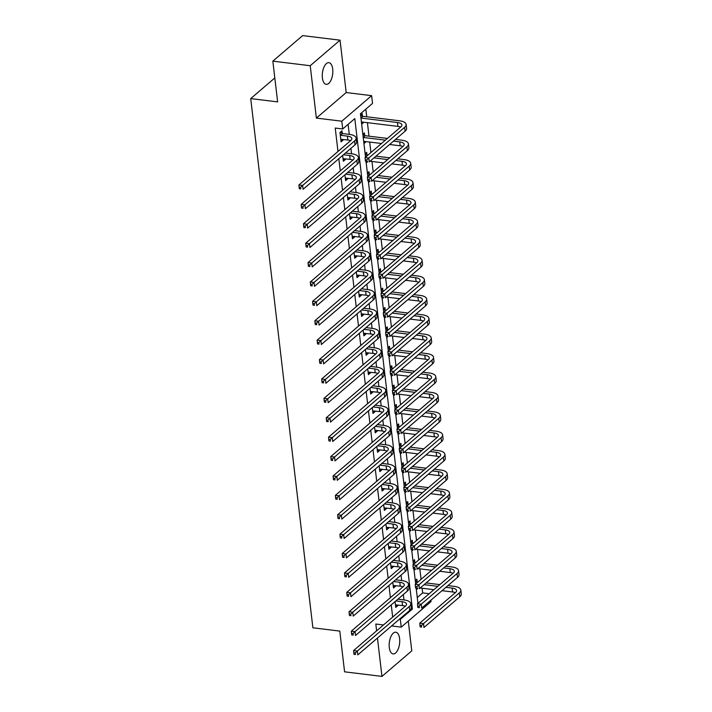 <?xml version="1.0" encoding="UTF-8"?>
<svg xmlns="http://www.w3.org/2000/svg" width="712" height="712" viewBox="0 0 712 712"><rect width="100%" height="100%" fill="white"/><g stroke="black" fill="none" stroke-linecap="round" stroke-linejoin="round"><path stroke-width="1.07" d="M399.61 638.646A10.938 5.153 97 0 0 395.783 632.212A10.938 5.153 97 0 0 389.295 647.484A10.938 5.153 97 0 0 393.131 653.919A10.938 5.153 97 0 0 399.61 638.646M332.709 69.091A10.938 5.153 97 0 0 328.873 62.656A10.938 5.153 97 0 0 322.394 77.928A10.938 5.153 97 0 0 326.221 84.363A10.938 5.153 97 0 0 332.709 69.091M430.885 600.198L431.045 601.587L401.23 627.13L400.322 619.369L412.408 609.018L354.798 118.61L342.712 128.961L341.796 121.2L371.611 95.657L372.527 103.418L360.441 113.778L365.532 157.174M274.814 77.937L250.713 98.594L312.88 627.797L339.793 631.09L344.581 671.825L381.961 676.4L411.776 650.857L408.279 621.087M250.713 98.594L277.627 101.887L272.838 61.143L302.653 35.6L340.042 40.175L310.227 65.718L316.377 118.094L341.796 121.2M316.377 118.094L346.192 92.551L340.042 40.175M346.192 92.551L371.611 95.657M417.268 597.528L422.661 592.909L422.109 588.237M421.059 579.328L419.831 568.843M418.781 559.935L417.552 549.442M416.502 540.533L415.274 530.039M414.224 521.131L412.996 510.646M411.945 501.738L410.717 491.244M409.667 482.336L408.439 471.842M407.389 462.933L406.16 452.449M405.11 443.54L403.882 433.047M402.832 424.138L401.595 413.645M400.553 404.736L399.316 394.252M398.275 385.343L397.038 374.85M395.997 365.941L394.76 355.448M393.718 346.539L392.481 336.055M391.44 327.146L390.203 316.653M389.161 307.744L387.924 297.251M386.883 288.342L385.646 277.858M384.596 268.949L383.368 258.456M382.317 249.547L381.089 239.054M380.039 230.145L378.811 219.661M377.76 210.752L376.532 200.259M375.482 191.35L374.254 180.857M373.204 171.948L371.976 161.464M370.925 152.555L369.697 142.062M369.003 136.179L367.419 122.66M366.725 116.777L365.826 109.15M422.661 592.909L429.194 593.71M272.838 61.143L310.227 65.718M360.566 114.881L362.132 113.546L362.426 116.074M361.66 124.191L363.227 122.856L363.138 122.144M362.844 134.283L364.411 132.939L364.704 135.476M363.939 143.593L365.505 142.249L365.416 141.537M365.123 153.685L366.689 152.341L366.983 154.869M366.217 162.995L367.712 161.713M367.401 173.078L368.967 171.743L369.27 174.271M368.496 182.388L369.991 181.115M369.679 192.48L371.246 191.136L371.548 193.673M370.774 201.79L372.269 200.508M371.958 211.882L373.524 210.538L373.827 213.066M373.052 221.192L374.548 219.91M374.236 231.275L375.803 229.94L376.105 232.468M375.331 240.585L376.826 239.312M376.523 250.677L378.081 249.333L378.383 251.87M377.609 259.987L379.104 258.705M378.802 270.079L380.359 268.736L380.662 271.263M379.888 279.389L381.383 278.107M381.08 289.473L382.638 288.137L382.94 290.665M382.175 298.782L383.661 297.509M383.359 308.875L384.916 307.531L385.219 310.067M384.453 318.184L385.94 316.902M385.637 328.276L387.203 326.933L387.497 329.46M386.732 337.586L388.218 336.304M387.915 347.67L389.482 346.335L389.776 348.862M389.01 356.979L390.496 355.706M390.194 367.072L391.76 365.728L392.054 368.264M391.288 376.381L392.784 375.099M392.472 386.474L394.039 385.13L394.332 387.657M393.567 395.783L395.062 394.501M394.751 405.867L396.317 404.532L396.611 407.059M395.845 415.176L397.341 413.903M397.029 425.269L398.595 423.925L398.889 426.461M398.124 434.578L399.619 433.297M399.307 444.671L400.874 443.327L401.168 445.854M400.402 453.98L401.897 452.698M401.586 464.064L403.152 462.729L403.446 465.256M402.68 473.373L404.176 472.101M403.864 483.466L405.431 482.122L405.724 484.658M404.959 492.775L406.454 491.494M406.143 502.868L407.709 501.524L408.003 504.052M407.237 512.177L408.733 510.896M408.421 522.261L409.987 520.926L410.281 523.453M409.516 531.57L411.011 530.298M410.699 541.663L412.266 540.319L412.56 542.856M411.794 550.972L413.289 549.691M412.978 561.065L414.544 559.721L414.847 562.249M414.072 570.374L415.568 569.093M415.256 580.458L416.823 579.123L417.125 581.651M416.351 589.767L417.846 588.495M342.712 128.961L335.227 128.053L337.986 151.496M338.832 158.696L340.265 170.889M341.11 178.098L342.543 190.291M343.389 197.5L344.822 209.693M345.667 216.893L347.1 229.086M347.945 236.295L349.378 248.488M350.224 255.697L351.657 267.89M352.502 275.09L353.935 287.283M354.781 294.492L356.214 306.685M357.059 313.894L358.492 326.087M359.346 333.287L360.77 345.48M361.625 352.689L363.058 364.882M363.903 372.091L365.336 384.284M366.182 391.484L367.615 403.677M368.46 410.886L369.893 423.079M370.738 430.288L372.171 442.481M373.017 449.681L374.45 461.874M375.295 469.083L376.728 481.276M377.574 488.485L379.007 500.678M379.852 507.878L381.285 520.072M382.13 527.281L383.563 539.473M384.409 546.683L385.842 558.876M386.687 566.076L388.12 578.269M388.966 585.478L390.399 597.671M391.244 604.88L392.677 617.073M404.763 606.713L404.683 606.037M403.971 599.949L403.33 594.52M402.485 587.32L402.405 586.635M401.693 580.547L401.052 575.118M400.206 567.918L400.126 567.233M399.414 561.154L398.773 555.725M397.928 548.516L397.848 547.839M397.136 541.752L396.495 536.323M395.649 529.123L395.569 528.438M394.857 522.35L394.217 516.921M393.371 509.721L393.291 509.036M392.579 502.957L391.938 497.528M391.093 490.319L391.013 489.642M390.301 483.555L389.66 478.126M388.814 470.917L388.734 470.24M388.022 464.153L387.381 458.724M386.536 451.524L386.456 450.838M385.744 444.76L385.103 439.331M384.257 432.122L384.177 431.445M383.465 425.358L382.825 419.929M381.979 412.72L381.899 412.043M381.187 405.956L380.546 400.527M379.701 393.327L379.621 392.641M378.9 386.563L378.268 381.134M377.422 373.925L377.342 373.248M376.621 367.161L375.989 361.732M375.144 354.523L375.064 353.846M374.343 347.759L373.711 342.33M372.865 335.13L372.785 334.444M372.065 328.365L371.433 322.937M370.587 315.728L370.507 315.051M369.786 308.964L369.154 303.535M368.309 296.325L368.229 295.649M367.508 289.562L366.876 284.132M366.021 276.932L365.941 276.247M365.229 270.168L364.597 264.739M363.743 257.53L363.663 256.854M362.951 250.766L362.31 245.337M361.465 238.128L361.385 237.452M360.673 231.364L360.032 225.935M359.186 218.735L359.106 218.05M358.394 211.971L357.753 206.542M356.908 199.333L356.828 198.657M356.116 192.569L355.475 187.14M354.629 179.931L354.549 179.255M353.837 173.167L353.197 167.738M352.351 160.538L352.271 159.853M351.559 153.774L350.918 148.345M350.073 141.136L349.993 140.46M349.281 134.372L348.097 124.342M342.285 133.331L341.983 130.803L339.971 132.53L341.066 141.839L343.077 140.113L342.997 139.401M342.659 155.421L343.344 161.241L345.356 159.515L345.276 158.803M344.937 174.823L345.623 180.634L347.634 178.917L347.554 178.196M347.216 194.216L347.901 200.036L349.912 198.31L349.832 197.598M349.494 213.618L350.179 219.438L352.191 217.712L352.111 217M351.772 233.02L352.458 238.84L354.478 237.114L354.389 236.393M354.051 252.413L354.736 258.233L356.757 256.507L356.668 255.795M356.329 271.815L357.015 277.635L359.035 275.909L358.946 275.197M358.608 291.217L359.293 297.038L361.313 295.311L361.224 294.59M360.895 310.61L361.571 316.431L363.592 314.704L363.503 313.992M363.173 330.012L363.85 335.833L365.87 334.106L365.781 333.394M365.452 349.414L366.128 355.235L368.149 353.508L368.06 352.787M367.73 368.807L368.416 374.628L370.427 372.901L370.338 372.189M370.009 388.209L370.694 394.03L372.705 392.303L372.616 391.591M372.287 407.611L372.972 413.432L374.984 411.705L374.904 410.984M374.565 427.004L375.251 432.825L377.262 431.098L377.182 430.386M376.844 446.406L377.529 452.227L379.541 450.5L379.46 449.788M379.122 465.808L379.808 471.629L381.819 469.902L381.739 469.181M381.401 485.201L382.086 491.022L384.097 489.295L384.017 488.583M383.679 504.603L384.364 510.424L386.376 508.697L386.296 507.985M385.957 524.005L386.643 529.826L388.654 528.099L388.574 527.378M388.236 543.398L388.921 549.219L390.933 547.492L390.852 546.78M390.514 562.8L391.2 568.621L393.211 566.894L393.131 566.182M392.793 582.202L393.478 588.023L395.489 586.296L395.409 585.576M395.071 601.596L395.756 607.416L397.777 605.689L397.688 604.977M383.474 624.958L375.811 624.024L376.612 630.841M377.458 638.041L381.961 676.4M391.573 625.946L401.23 627.13M399.379 619.253L400.322 619.369M366.048 161.508L367.81 176.567M368.327 180.91L370.089 195.969M370.605 200.303L372.367 215.371M372.883 219.705L374.654 234.764M375.162 239.107L376.933 254.166M377.44 258.5L379.211 273.568M379.719 277.903L381.49 292.961M381.997 297.305L383.768 312.363M384.275 316.698L386.046 331.765M386.554 336.1L388.325 351.158M388.832 355.502L390.603 370.56M391.111 374.895L392.882 389.962M393.389 394.297L395.16 409.356M395.667 413.699L397.438 428.757M397.946 433.092L399.717 448.16M400.224 452.494L401.995 467.553M402.502 471.896L404.274 486.955M404.781 491.289L406.552 506.357M407.068 510.691L408.83 525.75M409.347 530.093L411.109 545.152M411.625 549.486L413.387 564.554M413.903 568.888L415.666 583.947M416.182 588.29L417.953 603.349M410.993 608.84L412.408 609.018M340.825 139.837L343.077 140.113M361.482 122.642L363.227 122.856M363.761 142.035L365.505 142.249M343.113 159.239L345.356 159.515M345.391 178.641L347.634 178.917M347.67 198.034L349.912 198.31M349.948 217.436L352.191 217.712M352.226 236.838L354.478 237.114M354.505 256.231L356.757 256.507M356.783 275.633L359.035 275.909M359.062 295.035L361.313 295.311M361.34 314.428L363.592 314.704M363.618 333.83L365.87 334.106M365.897 353.232L368.149 353.508M368.175 372.625L370.427 372.901M370.454 392.027L372.705 392.303M372.732 411.429L374.984 411.705M375.01 430.822L377.262 431.098M377.289 450.224L379.541 450.5M379.567 469.626L381.819 469.902M381.846 489.019L384.097 489.295M384.124 508.421L386.376 508.697M386.411 527.823L388.654 528.099M388.69 547.216L390.933 547.492M390.968 566.619L393.211 566.894M393.247 586.021L395.489 586.296M395.525 605.414L397.777 605.689M340.763 139.312L347.848 139.997A8.544 3.453 173.3 0 1 350.598 140.691M340.728 135.298L347.394 136.117A8.544 3.453 173.3 0 1 351.844 138.573A8.544 3.453 173.3 0 1 350.838 140.478L298.907 184.978L302.644 185.431L354.576 140.94A12.816 5.18 -6.7 0 0 356.089 138.075A12.816 5.18 -6.7 0 0 349.405 134.39L342.748 133.571L340.265 135.058M340.256 132.29L342.748 133.571M300.606 187.363L299.111 187.176L299.298 188.733L300.793 188.911L300.606 187.363L302.644 185.431L303.098 189.312L355.03 144.821A12.816 5.18 -6.7 0 0 356.543 141.955L356.089 138.075M300.793 188.911L299.298 188.733M299.111 187.176L298.907 184.978M360.592 115.13L362.889 116.314L360.931 117.987M360.94 118.05L397.447 122.509A8.544 3.453 173.3 0 1 401.897 124.965A8.544 3.453 173.3 0 1 400.892 126.878L365.069 157.566L368.807 158.02L404.63 127.332A12.816 5.18 -6.7 0 0 406.143 124.466A12.816 5.18 -6.7 0 0 399.459 120.782L362.889 116.314M361.393 121.93L397.901 126.389A8.544 3.453 173.3 0 1 400.651 127.083M366.778 159.951L365.283 159.764L365.47 161.321L366.965 161.499L366.778 159.951L368.807 158.02L369.27 161.9L405.083 131.213A12.816 5.18 -6.7 0 0 406.597 128.347L406.143 124.466M366.965 161.499L365.47 161.321M365.283 159.764L365.069 157.566M343.05 158.705L350.126 159.39A8.544 3.453 173.3 0 1 352.876 160.084M343.442 154.753L349.672 155.51A8.544 3.453 173.3 0 1 354.122 157.966A8.544 3.453 173.3 0 1 353.116 159.88L301.185 204.38L304.923 204.834L356.854 160.334A12.816 5.18 -6.7 0 0 358.367 157.468A12.816 5.18 -6.7 0 0 351.683 153.783L345.453 153.027M302.885 206.756L301.39 206.578L301.577 208.126L303.072 208.313L302.885 206.756L304.923 204.834L305.377 208.714L357.317 164.214A12.816 5.18 -6.7 0 0 358.821 161.348L358.367 157.468M303.072 208.313L301.577 208.126M301.39 206.578L301.185 204.38M345.329 178.107L352.404 178.792A8.544 3.453 173.3 0 1 355.155 179.486M345.721 174.146L351.95 174.912A8.544 3.453 173.3 0 1 356.409 177.368A8.544 3.453 173.3 0 1 355.395 179.282L303.463 223.773L307.201 224.236L359.133 179.736A12.816 5.18 -6.7 0 0 360.646 176.87A12.816 5.18 -6.7 0 0 353.962 173.185L347.732 172.42M305.163 226.158L303.668 225.971L303.855 227.529L305.35 227.707L305.163 226.158L307.201 224.236L307.655 228.116L359.596 183.616A12.816 5.18 -6.7 0 0 361.1 180.75L360.646 176.87M305.35 227.707L303.855 227.529M303.668 225.971L303.463 223.773M347.607 197.509L354.683 198.194A8.544 3.453 173.3 0 1 357.433 198.888M347.999 193.548L354.229 194.314A8.544 3.453 173.3 0 1 358.688 196.77A8.544 3.453 173.3 0 1 357.673 198.675L305.742 243.175L309.48 243.629L361.411 199.138A12.816 5.18 -6.7 0 0 362.924 196.272A12.816 5.18 -6.7 0 0 356.24 192.587L350.01 191.822M307.45 245.56L305.955 245.373L306.133 246.93L307.628 247.108L307.45 245.56L309.48 243.629L309.934 247.509L361.874 203.018A12.816 5.18 -6.7 0 0 363.378 200.152L362.924 196.272M307.628 247.108L306.133 246.93M305.955 245.373L305.742 243.175M362.871 134.524L365.167 135.707L363.209 137.389M393.496 141.145L399.726 141.91A8.544 3.453 173.3 0 1 404.176 144.367A8.544 3.453 173.3 0 1 403.17 146.272L367.356 176.968L371.094 177.422L406.908 146.734A12.816 5.18 -6.7 0 0 408.421 143.869A12.816 5.18 -6.7 0 0 401.737 140.184L395.507 139.418M387.408 138.431L365.167 135.707M363.218 137.443L385.397 140.157M363.672 141.323L381.49 143.504M389.589 144.492L400.18 145.791A8.544 3.453 173.3 0 1 402.93 146.485M369.056 179.344L367.561 179.166L367.748 180.715L369.243 180.901L369.056 179.344L371.094 177.422L371.548 181.302L407.362 150.615A12.816 5.18 -6.7 0 0 408.875 147.749L408.421 143.869M369.243 180.901L367.748 180.715M367.561 179.166L367.356 176.968M365.149 153.925L367.445 155.109L365.487 156.791M395.774 160.547L402.004 161.312A8.544 3.453 173.3 0 1 406.454 163.76A8.544 3.453 173.3 0 1 405.448 165.674L369.635 196.361L373.373 196.823L409.186 166.136A12.816 5.18 -6.7 0 0 410.699 163.262A12.816 5.18 -6.7 0 0 404.015 159.586L397.786 158.82M389.687 157.833L375.981 156.15M373.96 157.877L387.675 159.559M370.062 161.224L383.768 162.906M391.867 163.894L402.458 165.184A8.544 3.453 173.3 0 1 405.208 165.887M371.335 198.746L369.84 198.559L370.026 200.117L371.522 200.294L371.335 198.746L373.373 196.823L373.827 200.704L409.64 170.008A12.816 5.18 -6.7 0 0 411.153 167.142L410.699 163.262M371.522 200.294L370.026 200.117M369.84 198.559L369.635 196.361M367.437 173.328L369.724 174.511L367.766 176.184M398.053 179.949L404.283 180.706A8.544 3.453 173.3 0 1 408.733 183.162A8.544 3.453 173.3 0 1 407.727 185.076L371.913 215.763L375.651 216.217L411.465 185.529A12.816 5.18 -6.7 0 0 412.978 182.664A12.816 5.18 -6.7 0 0 406.294 178.979L400.064 178.222M391.965 177.226L378.259 175.553M376.239 177.279L389.953 178.952M372.34 180.625L386.046 182.299M394.145 183.296L404.736 184.586A8.544 3.453 173.3 0 1 407.487 185.28M373.613 218.148L372.118 217.961L372.305 219.519L373.8 219.696L373.613 218.148L375.651 216.217L376.105 220.097L411.928 189.41A12.816 5.18 -6.7 0 0 413.432 186.544L412.978 182.664M373.8 219.696L372.305 219.519M372.118 217.961L371.913 215.763M349.886 216.902L356.961 217.587A8.544 3.453 173.3 0 1 359.711 218.281M350.277 212.95L356.507 213.707A8.544 3.453 173.3 0 1 360.966 216.163A8.544 3.453 173.3 0 1 359.952 218.077L308.02 262.577L311.758 263.031L363.69 218.531A12.816 5.18 -6.7 0 0 365.203 215.665A12.816 5.18 -6.7 0 0 358.519 211.98L352.289 211.224M309.729 264.953L308.234 264.775L308.412 266.324L309.907 266.51L309.729 264.953L311.758 263.031L312.212 266.911L364.152 222.411A12.816 5.18 -6.7 0 0 365.657 219.545L365.203 215.665M309.907 266.51L308.412 266.324M308.234 264.775L308.02 262.577M369.715 192.721L372.002 193.904L370.044 195.586M400.331 199.342L406.561 200.108A8.544 3.453 173.3 0 1 411.011 202.564A8.544 3.453 173.3 0 1 410.005 204.469L374.192 235.165L377.93 235.619L413.743 204.931A12.816 5.18 -6.7 0 0 415.256 202.066A12.816 5.18 -6.7 0 0 408.572 198.381L402.342 197.616M394.243 196.628L380.537 194.955M378.526 196.681L392.232 198.354M374.619 200.028L388.325 201.701M396.424 202.689L407.015 203.988A8.544 3.453 173.3 0 1 409.765 204.682M375.892 237.541L374.396 237.363L374.583 238.912L376.078 239.098L375.892 237.541L377.93 235.619L378.383 239.499L414.206 208.812A12.816 5.18 -6.7 0 0 415.71 205.946L415.256 202.066M376.078 239.098L374.583 238.912M374.396 237.363L374.192 235.165M352.164 236.304L359.24 236.989A8.544 3.453 173.3 0 1 361.99 237.683M352.556 232.343L358.786 233.109A8.544 3.453 173.3 0 1 363.245 235.565A8.544 3.453 173.3 0 1 362.239 237.479L310.298 281.97L314.037 282.433L365.977 237.933A12.816 5.18 -6.7 0 0 367.481 235.067A12.816 5.18 -6.7 0 0 360.806 231.382L354.567 230.617M312.007 284.355L310.512 284.168L310.69 285.726L312.185 285.904L312.007 284.355L314.037 282.433L314.49 286.313L366.431 241.813A12.816 5.18 -6.7 0 0 367.935 238.947L367.481 235.067M312.185 285.904L310.69 285.726M310.512 284.168L310.298 281.97M354.442 255.706L361.518 256.391A8.544 3.453 173.3 0 1 364.268 257.085M354.834 251.745L361.064 252.511A8.544 3.453 173.3 0 1 365.523 254.967A8.544 3.453 173.3 0 1 364.517 256.872L312.577 301.372L316.315 301.826L368.255 257.335A12.816 5.18 -6.7 0 0 369.759 254.469A12.816 5.18 -6.7 0 0 363.084 250.784L356.846 250.019M314.286 303.757L312.791 303.57L312.969 305.128L314.464 305.306L314.286 303.757L316.315 301.826L316.769 305.706L368.709 261.215A12.816 5.18 -6.7 0 0 370.222 258.349L369.759 254.469M314.464 305.306L312.969 305.128M312.791 303.57L312.577 301.372M356.721 275.099L363.796 275.784A8.544 3.453 173.3 0 1 366.547 276.478M357.113 271.147L363.343 271.904A8.544 3.453 173.3 0 1 367.801 274.36A8.544 3.453 173.3 0 1 366.796 276.274L314.855 320.774L318.593 321.228L370.534 276.728A12.816 5.18 -6.7 0 0 372.038 273.862A12.816 5.18 -6.7 0 0 365.363 270.177L359.124 269.421M316.564 323.15L315.069 322.972L315.247 324.521L316.742 324.708L316.564 323.15L318.593 321.228L319.047 325.108L370.988 280.608A12.816 5.18 -6.7 0 0 372.501 277.742L372.038 273.862M316.742 324.708L315.247 324.521M315.069 322.972L314.855 320.774M358.999 294.501L366.084 295.186A8.544 3.453 173.3 0 1 368.825 295.88M359.391 290.541L365.621 291.306A8.544 3.453 173.3 0 1 370.08 293.762A8.544 3.453 173.3 0 1 369.074 295.676L317.134 340.167L320.872 340.63L372.812 296.13A12.816 5.18 -6.7 0 0 374.316 293.264A12.816 5.18 -6.7 0 0 367.641 289.579L361.411 288.814M318.843 342.552L317.347 342.365L317.525 343.923L319.02 344.101L318.843 342.552L320.872 340.63L321.326 344.51L373.266 300.01A12.816 5.18 -6.7 0 0 374.779 297.144L374.316 293.264M319.02 344.101L317.525 343.923M317.347 342.365L317.134 340.167M361.278 313.903L368.362 314.588A8.544 3.453 173.3 0 1 371.103 315.283M361.669 309.942L367.899 310.708A8.544 3.453 173.3 0 1 372.358 313.164A8.544 3.453 173.3 0 1 371.353 315.069L319.412 359.569L323.15 360.023L375.091 315.532A12.816 5.18 -6.7 0 0 376.595 312.666A12.816 5.18 -6.7 0 0 369.92 308.981L363.69 308.216M321.121 361.954L319.626 361.767L319.804 363.325L321.299 363.503L321.121 361.954L323.15 360.023L323.604 363.903L375.544 319.412A12.816 5.18 -6.7 0 0 377.057 316.546L376.595 312.666M321.299 363.503L319.804 363.325M319.626 361.767L319.412 359.569M371.993 212.123L374.281 213.306L372.323 214.988M402.609 218.744L408.839 219.51A8.544 3.453 173.3 0 1 413.298 221.957A8.544 3.453 173.3 0 1 412.284 223.871L376.47 254.558L380.208 255.021L416.022 224.333A12.816 5.18 -6.7 0 0 417.535 221.459A12.816 5.18 -6.7 0 0 410.851 217.783L404.621 217.018M396.522 216.03L382.816 214.348M380.804 216.074L394.51 217.756M376.897 219.421L390.603 221.103M398.702 222.091L409.293 223.381A8.544 3.453 173.3 0 1 412.043 224.084M378.17 256.943L376.675 256.756L376.862 258.314L378.357 258.492L378.17 256.943L380.208 255.021L380.662 258.901L416.484 228.205A12.816 5.18 -6.7 0 0 417.988 225.339L417.535 221.459M378.357 258.492L376.862 258.314M376.675 256.756L376.47 254.558M374.272 231.525L376.559 232.708L374.601 234.382M404.888 238.146L411.118 238.903A8.544 3.453 173.3 0 1 415.577 241.359A8.544 3.453 173.3 0 1 414.562 243.273L378.748 273.96L382.486 274.414L418.3 243.727A12.816 5.18 -6.7 0 0 419.813 240.861A12.816 5.18 -6.7 0 0 413.129 237.176L406.899 236.42M398.8 235.423L385.094 233.75M383.083 235.476L396.789 237.149M379.176 238.823L392.882 240.496M400.981 241.493L411.572 242.783A8.544 3.453 173.3 0 1 414.322 243.477M380.448 276.345L378.953 276.158L379.14 277.716L380.635 277.894L380.448 276.345L382.486 274.414L382.94 278.294L418.763 247.607A12.816 5.18 -6.7 0 0 420.267 244.741L419.813 240.861M380.635 277.894L379.14 277.716M378.953 276.158L378.748 273.96M376.55 250.918L378.846 252.101L376.888 253.783M407.166 257.539L413.396 258.305A8.544 3.453 173.3 0 1 417.855 260.761A8.544 3.453 173.3 0 1 416.84 262.666L381.027 293.362L384.765 293.816L420.587 263.128A12.816 5.18 -6.7 0 0 422.091 260.263A12.816 5.18 -6.7 0 0 415.408 256.578L409.178 255.813M401.078 254.825L387.373 253.152M385.361 254.878L399.067 256.551M381.454 258.225L395.16 259.898M403.259 260.886L413.85 262.185A8.544 3.453 173.3 0 1 416.6 262.879M382.736 295.738L381.232 295.56L381.418 297.109L382.914 297.296L382.736 295.738L384.765 293.816L385.219 297.696L421.041 267.009A12.816 5.18 -6.7 0 0 422.545 264.143L422.091 260.263M382.914 297.296L381.418 297.109M381.232 295.56L381.027 293.362M378.828 270.32L381.125 271.503L379.167 273.185M409.445 276.941L415.675 277.707A8.544 3.453 173.3 0 1 420.133 280.154A8.544 3.453 173.3 0 1 419.128 282.068L383.305 312.755L387.043 313.218L422.866 282.531A12.816 5.18 -6.7 0 0 424.37 279.656A12.816 5.18 -6.7 0 0 417.695 275.98L411.456 275.215M403.357 274.227L389.651 272.545M387.639 274.271L401.346 275.953M383.732 277.618L397.438 279.3M405.537 280.288L416.128 281.578A8.544 3.453 173.3 0 1 418.878 282.281M385.014 315.14L383.519 314.953L383.697 316.511L385.192 316.689L385.014 315.14L387.043 313.218L387.497 317.098L423.32 286.402A12.816 5.18 -6.7 0 0 424.833 283.536L424.37 279.656M385.192 316.689L383.697 316.511M383.519 314.953L383.305 312.755M381.107 289.722L383.403 290.905L381.445 292.579M411.723 296.343L417.953 297.1A8.544 3.453 173.3 0 1 422.412 299.556A8.544 3.453 173.3 0 1 421.406 301.47L385.584 332.157L389.322 332.611L425.144 301.924A12.816 5.18 -6.7 0 0 426.648 299.058A12.816 5.18 -6.7 0 0 419.973 295.373L413.734 294.617M405.635 293.62L391.929 291.947M389.918 293.673L403.624 295.347M386.011 297.02L399.717 298.693M407.816 299.69L418.407 300.98A8.544 3.453 173.3 0 1 421.157 301.674M387.292 334.542L385.797 334.355L385.975 335.913L387.47 336.091L387.292 334.542L389.322 332.611L389.776 336.491L425.598 305.804A12.816 5.18 -6.7 0 0 427.111 302.938L426.648 299.058M387.47 336.091L385.975 335.913M385.797 334.355L385.584 332.157M363.556 333.296L370.64 333.981A8.544 3.453 173.3 0 1 373.382 334.676M363.948 329.345L370.178 330.101A8.544 3.453 173.3 0 1 374.637 332.557A8.544 3.453 173.3 0 1 373.631 334.471L321.69 378.971L325.428 379.425L377.369 334.925A12.816 5.18 -6.7 0 0 378.882 332.059A12.816 5.18 -6.7 0 0 372.198 328.374L365.968 327.618M323.399 381.347L321.904 381.169L322.082 382.718L323.577 382.905L323.399 381.347L325.428 379.425L325.882 383.305L377.823 338.805A12.816 5.18 -6.7 0 0 379.336 335.939L378.882 332.059M323.577 382.905L322.082 382.718M321.904 381.169L321.69 378.971M383.385 309.115L385.682 310.298L383.724 311.981M414.001 315.736L420.231 316.502A8.544 3.453 173.3 0 1 424.69 318.958A8.544 3.453 173.3 0 1 423.685 320.872L387.862 351.559L391.6 352.013L427.423 321.326A12.816 5.18 -6.7 0 0 428.927 318.46A12.816 5.18 -6.7 0 0 422.252 314.775L416.022 314.01M407.914 313.022L394.208 311.349M392.196 313.075L405.902 314.748M388.289 316.422L401.995 318.095M410.094 319.083L420.685 320.382A8.544 3.453 173.3 0 1 423.435 321.076M389.571 353.935L388.076 353.757L388.254 355.306L389.749 355.493L389.571 353.935L391.6 352.013L392.054 355.893L427.876 325.206A12.816 5.18 -6.7 0 0 429.389 322.34L428.927 318.46M389.749 355.493L388.254 355.306M388.076 353.757L387.862 351.559M365.834 352.698L372.919 353.383A8.544 3.453 173.3 0 1 375.669 354.078M366.226 348.738L372.456 349.503A8.544 3.453 173.3 0 1 376.915 351.959A8.544 3.453 173.3 0 1 375.909 353.873L323.969 398.364L327.707 398.827L379.647 354.327A12.816 5.18 -6.7 0 0 381.16 351.461A12.816 5.18 -6.7 0 0 374.476 347.776L368.246 347.011M325.678 400.749L324.183 400.562L324.361 402.12L325.856 402.298L325.678 400.749L327.707 398.827L328.17 402.707L380.101 358.207A12.816 5.18 -6.7 0 0 381.614 355.341L381.16 351.461M325.856 402.298L324.361 402.12M324.183 400.562L323.969 398.364M385.664 328.517L387.96 329.7L386.002 331.383M416.28 335.138L422.51 335.904A8.544 3.453 173.3 0 1 426.969 338.351A8.544 3.453 173.3 0 1 425.963 340.265L390.14 370.952L393.878 371.415L429.701 340.728A12.816 5.18 -6.7 0 0 431.205 337.853A12.816 5.18 -6.7 0 0 424.53 334.177L418.3 333.412M410.192 332.424L396.486 330.742M394.475 332.468L408.181 334.151M390.568 335.815L404.274 337.497M412.373 338.485L422.973 339.775A8.544 3.453 173.3 0 1 425.714 340.478M391.849 373.337L390.354 373.15L390.532 374.708L392.027 374.886L391.849 373.337L393.878 371.415L394.332 375.295L430.155 344.599A12.816 5.18 -6.7 0 0 431.668 341.733L431.205 337.853M392.027 374.886L390.532 374.708M390.354 373.15L390.14 370.952M368.113 372.1L375.197 372.785A8.544 3.453 173.3 0 1 377.947 373.48M368.505 368.14L374.743 368.905A8.544 3.453 173.3 0 1 379.193 371.361A8.544 3.453 173.3 0 1 378.188 373.266L326.247 417.766L329.985 418.22L381.926 373.729A12.816 5.18 -6.7 0 0 383.439 370.863A12.816 5.18 -6.7 0 0 376.755 367.178L370.525 366.413M327.956 420.151L326.461 419.964L326.639 421.522L328.143 421.7L327.956 420.151L329.985 418.22L330.448 422.1L382.38 377.609A12.816 5.18 -6.7 0 0 383.893 374.743L383.439 370.863M328.143 421.7L326.639 421.522M326.461 419.964L326.247 417.766M387.942 347.919L390.238 349.103L388.28 350.776M418.558 354.54L424.788 355.297A8.544 3.453 173.3 0 1 429.247 357.753A8.544 3.453 173.3 0 1 428.241 359.667L392.419 390.354L396.157 390.808L431.979 360.121A12.816 5.18 -6.7 0 0 433.492 357.255A12.816 5.18 -6.7 0 0 426.808 353.57L420.578 352.814M412.479 351.817L398.764 350.144M396.753 351.87L410.459 353.544M392.846 355.217L406.552 356.89M414.651 357.887L425.251 359.177A8.544 3.453 173.3 0 1 427.992 359.872M394.128 392.739L392.632 392.552L392.81 394.11L394.306 394.288L394.128 392.739L396.157 390.808L396.611 394.688L432.433 364.001A12.816 5.18 -6.7 0 0 433.946 361.135L433.492 357.255M394.306 394.288L392.81 394.11M392.632 392.552L392.419 390.354M370.391 391.493L377.476 392.178A8.544 3.453 173.3 0 1 380.226 392.873M370.783 387.542L377.022 388.298A8.544 3.453 173.3 0 1 381.472 390.755A8.544 3.453 173.3 0 1 380.466 392.668L328.526 437.168L332.264 437.622L384.204 393.122A12.816 5.18 -6.7 0 0 385.717 390.256A12.816 5.18 -6.7 0 0 379.033 386.572L372.803 385.815M330.235 439.544L328.739 439.366L328.926 440.915L330.421 441.102L330.235 439.544L332.264 437.622L332.727 441.502L384.658 397.002A12.816 5.18 -6.7 0 0 386.171 394.137L385.717 390.256M330.421 441.102L328.926 440.915M328.739 439.366L328.526 437.168M390.221 367.312L392.517 368.496L390.559 370.178M420.837 373.933L427.067 374.699A8.544 3.453 173.3 0 1 431.525 377.155A8.544 3.453 173.3 0 1 430.52 379.069L394.697 409.756L398.435 410.21L434.258 379.523A12.816 5.18 -6.7 0 0 435.771 376.657A12.816 5.18 -6.7 0 0 429.087 372.972L422.857 372.207M414.758 371.219L401.043 369.546M399.032 371.272L412.738 372.946M395.124 374.619L408.83 376.292M416.929 377.28L427.529 378.579A8.544 3.453 173.3 0 1 430.27 379.274M396.406 412.132L394.911 411.954L395.089 413.503L396.584 413.69L396.406 412.132L398.435 410.21L398.889 414.09L434.712 383.403A12.816 5.18 -6.7 0 0 436.225 380.537L435.771 376.657M396.584 413.69L395.089 413.503M394.911 411.954L394.697 409.756M372.67 410.895L379.754 411.58A8.544 3.453 173.3 0 1 382.504 412.275M373.061 406.935L379.3 407.7A8.544 3.453 173.3 0 1 383.75 410.157A8.544 3.453 173.3 0 1 382.745 412.07L330.804 456.561L334.542 457.024L386.483 412.524A12.816 5.18 -6.7 0 0 387.995 409.658A12.816 5.18 -6.7 0 0 381.312 405.974L375.082 405.208M332.513 458.946L331.018 458.768L331.205 460.317L332.7 460.495L332.513 458.946L334.542 457.024L335.005 460.904L386.936 416.404A12.816 5.18 -6.7 0 0 388.449 413.538L387.995 409.658M332.7 460.495L331.205 460.317M331.018 458.768L330.804 456.561M392.499 386.714L394.795 387.898L392.837 389.58M423.115 393.335L429.345 394.101A8.544 3.453 173.3 0 1 433.804 396.548A8.544 3.453 173.3 0 1 432.798 398.462L396.976 429.149L400.714 429.612L436.536 398.925A12.816 5.18 -6.7 0 0 438.049 396.05A12.816 5.18 -6.7 0 0 431.365 392.374L425.135 391.609M417.036 390.621L403.321 388.939M401.31 390.666L415.016 392.348M397.403 394.012L411.109 395.694M419.208 396.682L429.808 397.981A8.544 3.453 173.3 0 1 432.558 398.675M398.684 431.534L397.189 431.356L397.367 432.905L398.862 433.083L398.684 431.534L400.714 429.612L401.168 433.492L436.99 402.796A12.816 5.18 -6.7 0 0 438.503 399.93L438.049 396.05M398.862 433.083L397.367 432.905M397.189 431.356L396.976 429.149M374.948 430.297L382.033 430.983A8.544 3.453 173.3 0 1 384.783 431.677M375.349 426.337L381.579 427.102A8.544 3.453 173.3 0 1 386.029 429.558A8.544 3.453 173.3 0 1 385.023 431.463L333.082 475.963L336.829 476.426L388.761 431.926A12.816 5.18 -6.7 0 0 390.274 429.06A12.816 5.18 -6.7 0 0 383.59 425.375L377.36 424.61M334.791 478.348L333.296 478.161L333.483 479.719L334.978 479.897L334.791 478.348L336.829 476.426L337.283 480.297L389.215 435.806A12.816 5.18 -6.7 0 0 390.728 432.94L390.274 429.06M334.978 479.897L333.483 479.719M333.296 478.161L333.082 475.963M394.777 406.116L397.073 407.3L395.115 408.973M425.393 412.738L431.632 413.494A8.544 3.453 173.3 0 1 436.082 415.95A8.544 3.453 173.3 0 1 435.077 417.864L399.254 448.551L402.992 449.005L438.815 418.318A12.816 5.18 -6.7 0 0 440.327 415.452A12.816 5.18 -6.7 0 0 433.644 411.767L427.414 411.011M419.315 410.014L405.6 408.341M403.588 410.067L417.294 411.741M399.681 413.414L413.387 415.087M421.495 416.084L432.086 417.374A8.544 3.453 173.3 0 1 434.836 418.069M400.963 450.936L399.468 450.749L399.646 452.307L401.141 452.485L400.963 450.936L402.992 449.005L403.446 452.885L439.268 422.198A12.816 5.18 -6.7 0 0 440.781 419.332L440.327 415.452M401.141 452.485L399.646 452.307M399.468 450.749L399.254 448.551M377.227 449.69L384.311 450.376A8.544 3.453 173.3 0 1 387.061 451.07M377.627 445.739L383.857 446.495A8.544 3.453 173.3 0 1 388.307 448.952A8.544 3.453 173.3 0 1 387.301 450.865L335.37 495.365L339.108 495.819L391.039 451.319A12.816 5.18 -6.7 0 0 392.552 448.453A12.816 5.18 -6.7 0 0 385.868 444.769L379.638 444.012M337.07 497.741L335.575 497.563L335.761 499.112L337.257 499.299L337.07 497.741L339.108 495.819L339.562 499.699L391.493 455.199A12.816 5.18 -6.7 0 0 393.006 452.334L392.552 448.453M337.257 499.299L335.761 499.112M335.575 497.563L335.37 495.365M379.505 469.092L386.589 469.778A8.544 3.453 173.3 0 1 389.339 470.472M379.905 465.132L386.135 465.897A8.544 3.453 173.3 0 1 390.585 468.354A8.544 3.453 173.3 0 1 389.58 470.267L337.648 514.758L341.386 515.221L393.318 470.721A12.816 5.18 -6.7 0 0 394.831 467.855A12.816 5.18 -6.7 0 0 388.147 464.171L381.917 463.405M339.348 517.143L337.853 516.965L338.04 518.514L339.535 518.692L339.348 517.143L341.386 515.221L341.84 519.101L393.772 474.601A12.816 5.18 -6.7 0 0 395.285 471.736L394.831 467.855M339.535 518.692L338.04 518.514M337.853 516.965L337.648 514.758M381.783 488.494L388.868 489.18A8.544 3.453 173.3 0 1 391.618 489.874M382.184 484.534L388.414 485.299A8.544 3.453 173.3 0 1 392.864 487.756A8.544 3.453 173.3 0 1 391.858 489.66L339.927 534.16L343.665 534.623L395.596 490.123A12.816 5.18 -6.7 0 0 397.109 487.257A12.816 5.18 -6.7 0 0 390.425 483.573L384.195 482.807M341.627 536.545L340.131 536.358L340.318 537.916L341.813 538.094L341.627 536.545L343.665 534.623L344.118 538.495L396.05 494.003A12.816 5.18 -6.7 0 0 397.563 491.138L397.109 487.257M341.813 538.094L340.318 537.916M340.131 536.358L339.927 534.16M384.062 507.887L391.146 508.573A8.544 3.453 173.3 0 1 393.896 509.267M384.462 503.936L390.692 504.692A8.544 3.453 173.3 0 1 395.142 507.149A8.544 3.453 173.3 0 1 394.137 509.062L342.205 553.562L345.943 554.016L397.875 509.516A12.816 5.18 -6.7 0 0 399.387 506.65A12.816 5.18 -6.7 0 0 392.704 502.966L386.474 502.209M343.905 555.938L342.41 555.761L342.597 557.309L344.092 557.496L343.905 555.938L345.943 554.016L346.397 557.897L398.328 513.397A12.816 5.18 -6.7 0 0 399.841 510.531L399.387 506.65M344.092 557.496L342.597 557.309M342.41 555.761L342.205 553.562M386.349 527.289L393.425 527.975A8.544 3.453 173.3 0 1 396.175 528.669M386.741 523.329L392.971 524.094A8.544 3.453 173.3 0 1 397.421 526.551A8.544 3.453 173.3 0 1 396.415 528.464L344.483 572.955L348.221 573.418L400.153 528.918A12.816 5.18 -6.7 0 0 401.666 526.052A12.816 5.18 -6.7 0 0 394.982 522.368L388.752 521.602M346.183 575.341L344.688 575.163L344.875 576.711L346.37 576.889L346.183 575.341L348.221 573.418L348.675 577.298L400.616 532.798A12.816 5.18 -6.7 0 0 402.12 529.933L401.666 526.052M346.37 576.889L344.875 576.711M344.688 575.163L344.483 572.955M388.627 546.691L395.703 547.377A8.544 3.453 173.3 0 1 398.453 548.071M389.019 542.731L395.249 543.496A8.544 3.453 173.3 0 1 399.699 545.953A8.544 3.453 173.3 0 1 398.693 547.857L346.762 592.357L350.5 592.82L402.431 548.32A12.816 5.18 -6.7 0 0 403.944 545.454A12.816 5.18 -6.7 0 0 397.26 541.77L391.03 541.004M348.462 594.743L346.967 594.556L347.153 596.113L348.649 596.291L348.462 594.743L350.5 592.82L350.954 596.692L402.894 552.201A12.816 5.18 -6.7 0 0 404.398 549.335L403.944 545.454M348.649 596.291L347.153 596.113M346.967 594.556L346.762 592.357M390.906 566.084L397.981 566.77A8.544 3.453 173.3 0 1 400.731 567.464M391.297 562.133L397.527 562.889A8.544 3.453 173.3 0 1 401.986 565.346A8.544 3.453 173.3 0 1 400.972 567.259L349.04 611.759L352.778 612.213L404.71 567.713A12.816 5.18 -6.7 0 0 406.223 564.847A12.816 5.18 -6.7 0 0 399.539 561.163L393.309 560.406M350.749 614.136L349.254 613.958L349.432 615.506L350.927 615.693L350.749 614.136L352.778 612.213L353.232 616.094L405.173 571.594A12.816 5.18 -6.7 0 0 406.677 568.728L406.223 564.847M350.927 615.693L349.432 615.506M349.254 613.958L349.04 611.759M393.184 585.486L400.26 586.172A8.544 3.453 173.3 0 1 403.01 586.866M393.576 581.526L399.806 582.291A8.544 3.453 173.3 0 1 404.265 584.748A8.544 3.453 173.3 0 1 403.25 586.661L351.319 631.152L355.057 631.615L406.988 587.115A12.816 5.18 -6.7 0 0 408.501 584.249A12.816 5.18 -6.7 0 0 401.817 580.565L395.587 579.808M353.027 633.538L351.532 633.36L351.71 634.908L353.205 635.086L353.027 633.538L355.057 631.615L355.51 635.496L407.451 590.996A12.816 5.18 -6.7 0 0 408.955 588.13L408.501 584.249M353.205 635.086L351.71 634.908M351.532 633.36L351.319 631.152M395.463 604.889L402.538 605.574A8.544 3.453 173.3 0 1 405.288 606.268M395.854 600.928L402.084 601.693A8.544 3.453 173.3 0 1 406.543 604.15A8.544 3.453 173.3 0 1 405.537 606.054L353.597 650.554L357.335 651.017L409.275 606.517A12.816 5.18 -6.7 0 0 410.78 603.651A12.816 5.18 -6.7 0 0 404.105 599.967L397.866 599.201M355.306 652.94L353.811 652.753L353.989 654.31L355.484 654.488L355.306 652.94L357.335 651.017L357.789 654.889L409.729 610.398A12.816 5.18 -6.7 0 0 411.233 607.532L410.78 603.651M355.484 654.488L353.989 654.31M353.811 652.753L353.597 650.554M397.056 425.509L399.352 426.693L397.394 428.375M427.672 432.131L433.911 432.896A8.544 3.453 173.3 0 1 438.361 435.352A8.544 3.453 173.3 0 1 437.355 437.266L401.532 467.953L405.27 468.407L441.093 437.72A12.816 5.18 -6.7 0 0 442.606 434.854A12.816 5.18 -6.7 0 0 435.922 431.169L429.692 430.404M421.593 429.416L407.878 427.743M405.867 429.47L419.573 431.143M401.96 432.816L415.675 434.489M423.774 435.477L434.365 436.776A8.544 3.453 173.3 0 1 437.115 437.471M403.241 470.329L401.746 470.151L401.924 471.7L403.419 471.887L403.241 470.329L405.27 468.407L405.733 472.287L441.547 441.6A12.816 5.18 -6.7 0 0 443.06 438.734L442.606 434.854M403.419 471.887L401.924 471.7M401.746 470.151L401.532 467.953M399.334 444.911L401.63 446.095L399.672 447.777M429.959 451.533L436.189 452.298A8.544 3.453 173.3 0 1 440.639 454.745A8.544 3.453 173.3 0 1 439.633 456.659L403.811 487.346L407.549 487.809L443.371 457.122A12.816 5.18 -6.7 0 0 444.884 454.247A12.816 5.18 -6.7 0 0 438.2 450.571L431.97 449.806M423.871 448.818L410.165 447.136M408.145 448.863L421.851 450.545M404.238 452.209L417.953 453.891M426.052 454.879L436.643 456.178A8.544 3.453 173.3 0 1 439.393 456.873M405.52 489.731L404.024 489.553L404.202 491.102L405.707 491.28L405.52 489.731L407.549 487.809L408.012 491.689L443.825 460.993A12.816 5.18 -6.7 0 0 445.338 458.127L444.884 454.247M405.707 491.28L404.202 491.102M404.024 489.553L403.811 487.346M401.613 464.313L403.909 465.497L401.951 467.17M432.237 470.935L438.467 471.691A8.544 3.453 173.3 0 1 442.917 474.147A8.544 3.453 173.3 0 1 441.912 476.061L406.089 506.748L409.827 507.211L445.65 476.515A12.816 5.18 -6.7 0 0 447.163 473.649A12.816 5.18 -6.7 0 0 440.479 469.964L434.249 469.208M426.15 468.211L412.444 466.538M410.423 468.265L424.13 469.938M406.516 471.611L420.231 473.284M428.33 474.281L438.921 475.572A8.544 3.453 173.3 0 1 441.671 476.266M407.798 509.133L406.303 508.947L406.49 510.504L407.985 510.682L407.798 509.133L409.827 507.211L410.29 511.082L446.104 480.395A12.816 5.18 -6.7 0 0 447.617 477.529L447.163 473.649M407.985 510.682L406.49 510.504M406.303 508.947L406.089 506.748M403.891 483.706L406.187 484.89L404.229 486.572M434.516 490.328L440.746 491.093A8.544 3.453 173.3 0 1 445.196 493.549A8.544 3.453 173.3 0 1 444.19 495.463L408.368 526.15L412.106 526.604L447.928 495.917A12.816 5.18 -6.7 0 0 449.441 493.051A12.816 5.18 -6.7 0 0 442.757 489.367L436.527 488.601M428.428 487.613L414.722 485.94M412.702 487.667L426.417 489.34M408.795 491.013L422.51 492.686M430.609 493.674L441.2 494.974A8.544 3.453 173.3 0 1 443.95 495.668M410.076 528.527L408.581 528.348L408.768 529.897L410.263 530.084L410.076 528.527L412.106 526.604L412.568 530.484L448.382 499.797A12.816 5.18 -6.7 0 0 449.895 496.932L449.441 493.051M410.263 530.084L408.768 529.897M408.581 528.348L408.368 526.15M406.169 503.108L408.466 504.292L406.507 505.974M436.794 509.73L443.024 510.495A8.544 3.453 173.3 0 1 447.474 512.943A8.544 3.453 173.3 0 1 446.469 514.856L410.655 545.543L414.393 546.006L450.207 515.319A12.816 5.18 -6.7 0 0 451.72 512.453A12.816 5.18 -6.7 0 0 445.036 508.768L438.806 508.003M430.707 507.015L417.001 505.333M414.98 507.06L428.695 508.742M411.073 510.406L424.788 512.088M432.887 513.076L443.478 514.376A8.544 3.453 173.3 0 1 446.228 515.07M412.355 547.928L410.86 547.751L411.047 549.299L412.542 549.477L412.355 547.928L414.393 546.006L414.847 549.887L450.66 519.199A12.816 5.18 -6.7 0 0 452.173 516.325L451.72 512.453M412.542 549.477L411.047 549.299M410.86 547.751L410.655 545.543M408.448 522.51L410.744 523.694L408.786 525.367M439.073 529.132L445.303 529.888A8.544 3.453 173.3 0 1 449.753 532.345A8.544 3.453 173.3 0 1 448.747 534.258L412.933 564.945L416.671 565.408L452.485 534.712A12.816 5.18 -6.7 0 0 453.998 531.846A12.816 5.18 -6.7 0 0 447.314 528.162L441.084 527.405M432.985 526.408L419.279 524.735M417.259 526.462L430.974 528.135M413.361 529.808L427.067 531.481M435.166 532.478L445.757 533.769A8.544 3.453 173.3 0 1 448.507 534.463M414.633 567.331L413.138 567.144L413.325 568.701L414.82 568.879L414.633 567.331L416.671 565.408L417.125 569.28L452.939 538.592A12.816 5.18 -6.7 0 0 454.452 535.727L453.998 531.846M414.82 568.879L413.325 568.701M413.138 567.144L412.933 564.945M410.735 541.903L413.022 543.087L411.064 544.769M441.351 548.525L447.581 549.29A8.544 3.453 173.3 0 1 452.031 551.747A8.544 3.453 173.3 0 1 451.025 553.66L415.212 584.347L418.95 584.801L454.763 554.114A12.816 5.18 -6.7 0 0 456.276 551.248A12.816 5.18 -6.7 0 0 449.592 547.564L443.362 546.798M435.263 545.81L421.557 544.137M419.537 545.864L433.252 547.537M415.639 549.21L429.345 550.883M437.444 551.871L448.035 553.171A8.544 3.453 173.3 0 1 450.785 553.865M416.912 586.724L415.416 586.546L415.603 588.094L417.099 588.281L416.912 586.724L418.95 584.801L419.404 588.682L455.226 557.994A12.816 5.18 -6.7 0 0 456.73 555.129L456.276 551.248M417.099 588.281L415.603 588.094M415.416 586.546L415.212 584.347M413.013 561.305L415.301 562.489L413.343 564.171M443.629 567.927L449.859 568.692A8.544 3.453 173.3 0 1 454.309 571.14A8.544 3.453 173.3 0 1 453.304 573.053L417.49 603.74L421.228 604.203L457.042 573.516A12.816 5.18 -6.7 0 0 458.555 570.65A12.816 5.18 -6.7 0 0 451.871 566.966L445.641 566.2M437.542 565.212L423.836 563.53M421.824 565.257L435.53 566.939M417.917 568.603L431.623 570.285M439.722 571.273L450.313 572.573A8.544 3.453 173.3 0 1 453.063 573.267M419.19 606.126L417.695 605.948L417.882 607.496L419.377 607.674L419.19 606.126L421.228 604.203L421.682 608.084L457.504 577.396A12.816 5.18 -6.7 0 0 459.009 574.522L458.555 570.65M419.377 607.674L417.882 607.496M417.695 605.948L417.49 603.74M415.292 580.707L417.579 581.891L415.621 583.564M445.908 587.329L452.138 588.085A8.544 3.453 173.3 0 1 456.597 590.542A8.544 3.453 173.3 0 1 455.582 592.455L419.768 623.142L423.507 623.605L459.32 592.909A12.816 5.18 -6.7 0 0 460.833 590.043A12.816 5.18 -6.7 0 0 454.149 586.359L447.919 585.602M439.82 584.605L426.114 582.932M424.103 584.659L437.809 586.332M420.196 588.005L433.902 589.678M442.001 590.675L452.592 591.966A8.544 3.453 173.3 0 1 455.342 592.66M421.468 625.528L419.973 625.341L420.16 626.898L421.655 627.076L421.468 625.528L423.507 623.605L423.96 627.477L459.783 596.789A12.816 5.18 -6.7 0 0 461.287 593.924L460.833 590.043M421.655 627.076L420.16 626.898M419.973 625.341L419.768 623.142M347.394 136.117L347.848 139.997M354.576 140.94L355.03 144.821M397.447 122.509L397.901 126.389M404.63 127.332L405.083 131.213M349.672 155.51L350.126 159.39M356.854 160.334L357.317 164.214M351.95 174.912L352.404 178.792M359.133 179.736L359.596 183.616M354.229 194.314L354.683 198.194M361.411 199.138L361.874 203.018M399.726 141.91L400.18 145.791M406.908 146.734L407.362 150.615M402.004 161.312L402.458 165.184M409.186 166.136L409.64 170.008M404.283 180.706L404.736 184.586M411.465 185.529L411.928 189.41M356.507 213.707L356.961 217.587M363.69 218.531L364.152 222.411M406.561 200.108L407.015 203.988M413.743 204.931L414.206 208.812M358.786 233.109L359.24 236.989M365.977 237.933L366.431 241.813M361.064 252.511L361.518 256.391M368.255 257.335L368.709 261.215M363.343 271.904L363.796 275.784M370.534 276.728L370.988 280.608M365.621 291.306L366.084 295.186M372.812 296.13L373.266 300.01M367.899 310.708L368.362 314.588M375.091 315.532L375.544 319.412M408.839 219.51L409.293 223.381M416.022 224.333L416.484 228.205M411.118 238.903L411.572 242.783M418.3 243.727L418.763 247.607M413.396 258.305L413.85 262.185M420.587 263.128L421.041 267.009M415.675 277.707L416.128 281.578M422.866 282.531L423.32 286.402M417.953 297.1L418.407 300.98M425.144 301.924L425.598 305.804M370.178 330.101L370.64 333.981M377.369 334.925L377.823 338.805M420.231 316.502L420.685 320.382M427.423 321.326L427.876 325.206M372.456 349.503L372.919 353.383M379.647 354.327L380.101 358.207M422.51 335.904L422.973 339.775M429.701 340.728L430.155 344.599M374.743 368.905L375.197 372.785M381.926 373.729L382.38 377.609M424.788 355.297L425.251 359.177M431.979 360.121L432.433 364.001M377.022 388.298L377.476 392.178M384.204 393.122L384.658 397.002M427.067 374.699L427.529 378.579M434.258 379.523L434.712 383.403M379.3 407.7L379.754 411.58M386.483 412.524L386.936 416.404M429.345 394.101L429.808 397.981M436.536 398.925L436.99 402.796M381.579 427.102L382.033 430.983M388.761 431.926L389.215 435.806M431.632 413.494L432.086 417.374M438.815 418.318L439.268 422.198M383.857 446.495L384.311 450.376M391.039 451.319L391.493 455.199M386.135 465.897L386.589 469.778M393.318 470.721L393.772 474.601M388.414 485.299L388.868 489.18M395.596 490.123L396.05 494.003M390.692 504.692L391.146 508.573M397.875 509.516L398.328 513.397M392.971 524.094L393.425 527.975M400.153 528.918L400.616 532.798M395.249 543.496L395.703 547.377M402.431 548.32L402.894 552.201M397.527 562.889L397.981 566.77M404.71 567.713L405.173 571.594M399.806 582.291L400.26 586.172M406.988 587.115L407.451 590.996M402.084 601.693L402.538 605.574M409.275 606.517L409.729 610.398M433.911 432.896L434.365 436.776M441.093 437.72L441.547 441.6M436.189 452.298L436.643 456.178M443.371 457.122L443.825 460.993M438.467 471.691L438.921 475.572M445.65 476.515L446.104 480.395M440.746 491.093L441.2 494.974M447.928 495.917L448.382 499.797M443.024 510.495L443.478 514.376M450.207 515.319L450.66 519.199M445.303 529.888L445.757 533.769M452.485 534.712L452.939 538.592M447.581 549.29L448.035 553.171M454.763 554.114L455.226 557.994M449.859 568.692L450.313 572.573M457.042 573.516L457.504 577.396M452.138 588.085L452.592 591.966M459.32 592.909L459.783 596.789"/></g></svg>
